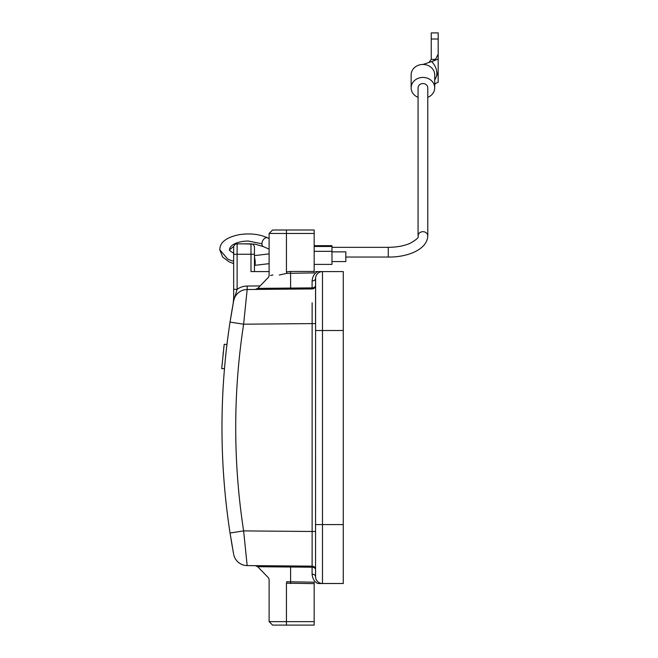 <?xml version="1.0" encoding="UTF-8"?>
<svg xmlns="http://www.w3.org/2000/svg" width="658" height="658" viewBox="0 0 658 658"><rect width="100%" height="100%" fill="white"/><g stroke="black" fill="none" stroke-linecap="round" stroke-linejoin="round"><path stroke-width="0.99" d="M318.735 271.581L343.279 271.581L343.279 330.505L322.486 330.505L322.486 583.506L317.921 583.506C314.573 582.05 312.624 578.941 312.089 574.171A3.463 2.41 180 0 1 315.552 576.581L315.552 568.783M322.445 271.581L321.112 271.581M319.517 271.581L318.776 271.581M312.131 302.803L312.122 323.596L315.552 323.596L315.552 278.515A3.463 2.41 0 0 1 312.089 280.925C312.624 276.154 314.565 273.045 317.921 271.581L315.544 271.581M269.114 271.581L250.986 271.581L250.986 254.251L237.119 254.251L237.119 289.339L233.656 300.838L233.656 298.37L233.187 303.387M260.099 285.926L247.137 286.041A17.33 17.33 0 0 0 237.119 289.339L233.656 289.339L233.656 247.318A3.463 3.463 0 0 1 237.119 243.855L250.986 243.855A3.463 3.463 0 0 1 254.449 247.318L254.449 271.581M254.449 263.817L254.449 265.306M234.125 297.317L233.656 298.37L233.656 289.339L233.656 300.838A13.867 13.867 0 0 1 247.161 289.512A13.867 13.867 0 0 0 233.738 300.451A13.867 13.867 0 0 1 247.161 289.512L243.624 324.197L230.045 322.091A693.162 693.162 0 0 0 221.976 427.544A693.162 693.162 0 0 1 224.485 368.628L223.926 375.562L224.485 368.628L221.705 368.628L224.197 344.364L226.985 344.364L227.857 337.431A693.162 693.162 0 0 1 230.045 322.091L233.656 300.838A13.867 13.867 0 0 1 247.161 289.512L312.122 288.944L247.161 289.512L247.137 286.041M233.656 296.635L233.656 289.602M233.656 264.648L233.656 254.251L237.119 254.251L237.119 243.855M315.552 323.522L315.552 319.064M315.552 531.565L315.552 536.607M315.552 558.436L315.552 563.133M315.552 566.365L315.552 536.023M286.444 583.177C264.031 578.143 264.031 578.143 286.444 583.177L314.17 583.63L314.17 582.19L286.756 581.73C263.249 576.696 263.249 576.696 286.756 581.73L286.444 583.177C264.031 578.143 264.031 578.143 286.444 583.177L286.444 621.637L314.17 621.637L314.17 583.63M315.61 277.643L315.552 569.614A3.463 3.463 0 0 0 312.122 566.151L312.122 531.491L243.624 530.899L247.161 565.584L312.122 566.151L255.543 565.658L290.63 565.962L255.543 565.658L290.63 565.962L290.597 567.023L257.722 566.711L312.089 567.204L312.131 552.284M258.15 566.711L264.944 566.777M233.565 301.331L231.756 311.522M230.892 316.712L230.193 321.12M233.549 553.691L230.045 533.005A693.162 693.162 0 0 1 221.976 427.544A693.162 693.162 0 0 0 230.045 533.005L243.624 530.899A679.278 679.253 90 0 1 243.624 324.197L312.122 323.596L312.122 531.491L315.552 531.491M227.857 337.431L226.985 344.364M321.647 583.457L320.775 583.292L321.647 583.457M318.135 581.968L317.345 581.228L318.135 581.968M317.279 581.154L316.695 580.381L317.279 581.154M316.654 580.323L316.284 579.673L316.654 580.323M315.708 578.012L315.552 576.581A6.934 6.934 0 0 0 322.486 583.506L343.279 583.506L343.279 330.505M286.444 625.1L286.444 621.637L269.114 621.637L272.577 625.1L314.17 625.1L314.17 621.637M319.525 583.506L321.112 583.506M343.279 500.623L343.279 497.44M343.279 359.071L343.279 357.648M343.279 372.379L343.279 369.204M315.552 278.515L315.552 285.473A3.463 3.463 0 0 1 312.122 288.944L312.089 287.883A3.463 2.41 180 0 0 315.552 285.473L315.552 278.515A6.934 6.934 0 0 1 322.486 271.581L321.137 271.713M319.517 272.256L318.258 273.021M317.123 274.131L316.506 275.011M312.089 280.925L312.089 287.883L257.722 288.385L290.597 288.072L290.597 271.458L286.444 271.91L286.756 273.358C263.233 278.392 263.233 278.392 286.756 273.358L314.17 272.906L314.17 233.458L269.114 233.458L269.114 275.76L268.53 277.207L257.722 288.385L255.263 289.438M286.444 271.91C264.031 276.952 264.031 276.952 286.444 271.91L286.444 229.996L272.577 229.996L269.114 233.458M270.561 275.455L272.93 274.97M286.707 273.374L279.272 275.028M264.351 288.319L268.875 288.278M312.122 288.944A3.463 3.463 0 0 0 315.552 285.473A3.463 3.463 55.9 0 1 315.552 285.547A3.463 3.463 0 0 0 315.552 285.531A3.463 3.463 55.9 0 0 315.552 285.473L315.552 285.473A3.463 3.463 0 0 0 315.552 285.473L315.552 285.547M321.647 271.631L320.775 271.795M318.135 273.119L317.345 273.868M317.279 273.942L316.695 274.707M316.654 274.764L316.284 275.414M316.095 275.834L315.708 277.076M314.17 233.458L314.17 229.996L286.444 229.996M315.61 577.453L315.552 569.614A3.463 2.41 -0 0 0 312.089 567.204L312.089 574.171M247.161 565.584A13.867 13.867 0 0 1 233.656 554.258A13.867 13.867 0 0 0 247.161 565.584A13.867 13.867 0 0 1 233.656 554.258M221.705 368.579L224.172 344.537M222.026 364.968L222.059 364.557M223.078 354.243L223.12 353.798M223.218 352.927L223.292 352.244M223.794 347.761L223.868 347.12M269.114 249.143L263.299 246.577A4.853 3.109 -63.8 0 1 261.925 243.781A4.853 3.109 116.2 0 1 263.891 239.068A4.853 3.109 116.2 0 1 267.592 237.867C259.532 234.158 250.163 233.08 239.479 234.635C226.368 237.258 219.813 242.317 219.821 249.81L227.635 258.989A28.475 13.316 0 0 0 233.656 261.242M314.17 245.664L331.977 245.664L331.977 264.393L314.17 264.393M331.977 261.571L345.837 261.571L345.837 251.866L331.977 251.866M427.782 235.975L427.782 87.843A4.853 4.285 180 0 0 422.93 83.558A4.853 4.285 180 0 0 418.077 87.843L418.077 235.975A4.853 4.285 -0 0 1 422.93 231.69A4.853 4.285 -0 0 1 427.782 235.975C427.19 250.024 406.373 257.418 388.269 257.039L388.269 247.334L331.977 247.334M418.077 97.335A11.786 10.413 0 0 1 411.143 87.843A11.786 10.413 0 0 1 422.93 77.43A11.786 10.413 0 0 1 434.708 87.843A11.786 10.413 0 0 1 427.782 97.335M434.708 87.843L434.708 74.88A11.786 10.413 180 0 0 422.93 64.459A11.786 10.413 180 0 0 411.143 74.88L411.143 87.843M431.681 61.548C436.073 66.318 437.652 71.294 436.435 76.484L438.179 72.166L438.179 54.137L435.506 59.385L432.857 61.178L422.93 64.459M436.435 76.484L434.708 80.087M433.318 61.013L438.179 59.023M434.708 83.895L438.179 82.225L438.179 72.166M438.179 77.414L438.179 32.9L431.245 32.9L431.245 59.385L435.506 59.385M428.967 62.452L431.245 59.385L431.245 40.87M435.506 83.887L434.765 83.887M254.449 254.251L250.986 254.251L250.986 243.855M290.597 567.023L290.597 583.63M315.552 524.591L343.279 524.591M322.486 271.581L322.486 330.505L315.552 330.505M290.597 271.458L314.17 271.458M290.597 288.072L290.63 289.125M261.925 243.781L248.305 241.042A18.778 8.776 180 0 0 229.527 249.818A18.778 8.776 180 0 1 229.527 249.826A18.778 8.776 180 0 1 229.527 249.818L233.796 246.339M254.449 265.33A4.853 1.045 -96.7 0 0 254.605 265.363A4.853 1.045 -96.7 0 0 255.222 262.748A4.853 1.045 -96.7 0 0 254.449 257.286M314.17 251.331L331.977 251.331M331.977 246.47L314.17 246.47M438.179 39.003L431.245 39.003M233.656 296.7L233.656 296.018M233.656 295.302L233.656 294.85M315.552 287.39L315.552 286.304M269.114 621.637L269.114 579.336L268.53 577.889L257.722 566.711L255.263 565.658M282.973 565.896L290.63 565.962M257.146 565.674L255.214 565.65L257.146 565.674M232.356 308.026L231.057 315.725M320.158 271.984L319.665 272.182M318.982 272.535L318.061 273.177M317.888 273.325L317.164 274.073M268.53 577.889L257.722 566.711M230.045 533.005L230.522 536.064M233.565 553.756L232.998 550.639M232.356 547.069L231.057 539.371M315.552 297.087L315.552 285.473M233.656 263.619L229.124 261.835L222.643 257.039L219.821 249.9M263.299 246.577L255.214 244.167L243.781 243.855M254.449 265.388L269.114 263.661M233.656 253.248C230.242 251.101 228.869 249.958 229.527 249.818M267.592 237.867L269.114 238.599M388.269 257.039L345.837 257.039M418.077 235.975C419.187 237.217 416.555 239.66 410.156 243.296C404.16 245.903 396.864 247.252 388.269 247.334M254.449 255.608L269.114 253.889"/></g></svg>
